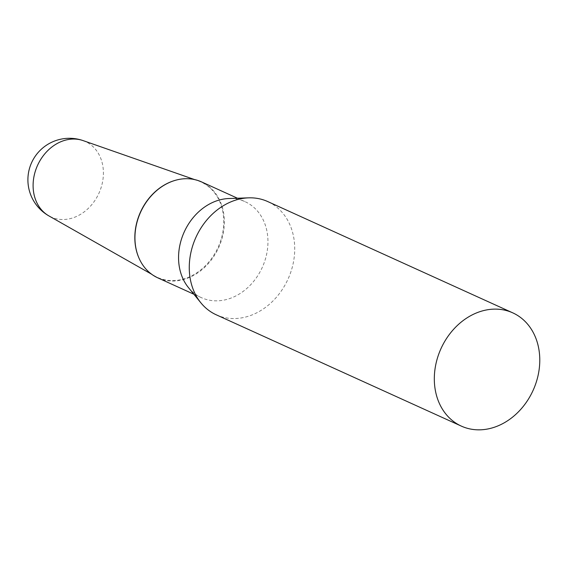 <?xml version="1.0" encoding="UTF-8"?>
<svg xmlns="http://www.w3.org/2000/svg" width="568" height="568" viewBox="0 0 568 568"><rect width="100%" height="100%" fill="white"/><g stroke="black" fill="none" stroke-linecap="round" stroke-linejoin="round"><path stroke-width="0.43" stroke-dasharray="2.84 2.13" d="M173.914 180.752A52.441 42.628 -65.6 0 1 198.076 180.802A52.441 42.628 -65.6 0 1 223.742 220.632A52.441 42.628 -65.6 0 1 200.838 269.864A52.441 42.628 -65.6 0 1 154.823 276.034A52.441 42.628 -65.6 0 1 138.89 257.879A52.441 42.628 114.4 0 0 180.34 279.79A52.441 42.628 114.4 0 0 223.742 220.632A52.441 42.628 114.4 0 0 178.238 179.63A52.441 42.628 114.4 0 0 173.914 180.752M83.105 140.608A41.464 33.711 -65.6 0 1 103.397 172.104A41.464 33.711 -65.6 0 1 69.083 218.879A41.464 33.711 -65.6 0 1 48.912 215.911M216.273 314.814A62.196 50.559 114.4 0 0 243.239 317.583A62.196 50.559 114.4 0 0 293.18 263.438A62.196 50.559 114.4 0 0 267.713 201.555M188.434 287.564A52.725 42.863 114.4 0 0 201.455 297.682A52.725 42.863 114.4 0 0 224.31 300.025A52.725 42.863 114.4 0 0 266.648 254.13A52.725 42.863 114.4 0 0 245.056 201.668A52.725 42.863 114.4 0 0 228.876 198.523M157.847 277.873A52.725 42.863 114.4 0 0 180.702 280.223A52.725 42.863 114.4 0 0 223.039 234.328A52.725 42.863 114.4 0 0 201.448 181.866M194.504 179.552L198.076 180.802M151.528 274.166L154.823 276.034M237.481 198.232L245.056 201.668M193.88 294.238L201.455 297.682"/><path stroke-width="0.85" d="M83.105 140.608A41.521 41.521 0 0 0 48.912 215.911L48.912 215.911A41.464 33.711 -65.6 0 1 33.107 186.46A41.464 33.711 -65.6 0 1 67.422 139.685A41.464 33.711 -65.6 0 1 83.105 140.608L194.504 179.552M134.843 238.787A52.441 42.628 -65.6 0 1 173.914 180.752A52.441 42.628 114.4 0 0 173.751 180.802A52.441 42.628 114.4 0 0 138.819 257.716A52.441 42.628 114.4 0 0 138.89 257.879A52.441 42.628 -65.6 0 1 134.843 238.787M512.769 312.854L267.713 201.555A62.196 50.559 114.4 0 0 248.621 197.849A62.196 50.559 114.4 0 0 240.747 198.793A62.196 50.559 114.4 0 0 194.164 241.57A62.196 50.559 114.4 0 0 200.923 302.879A62.196 50.559 114.4 0 0 216.273 314.814L461.33 426.106A62.196 50.559 114.4 0 0 488.295 428.875A62.196 50.559 114.4 0 0 538.237 374.738A62.196 50.559 114.4 0 0 512.769 312.854A62.196 50.559 114.4 0 0 485.803 310.085A62.196 50.559 114.4 0 0 435.862 364.223A62.196 50.559 114.4 0 0 461.33 426.106M248.621 197.849L228.876 198.523A52.725 42.863 114.4 0 0 222.202 199.325A52.725 42.863 114.4 0 0 182.711 235.592A52.725 42.863 114.4 0 0 188.434 287.564L200.923 302.879M237.481 198.232L201.448 181.866A52.725 42.863 114.4 0 0 178.593 179.516A52.725 42.863 114.4 0 0 174.078 180.702A52.725 42.863 114.4 0 0 138.954 258.035A52.725 42.863 114.4 0 0 157.847 277.873L193.88 294.238M48.912 215.911L151.528 274.166"/></g></svg>

